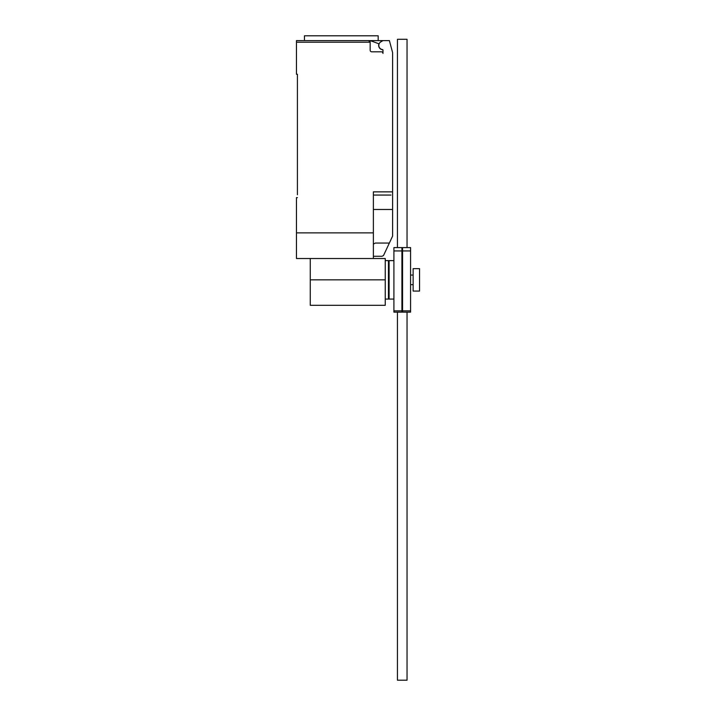 <?xml version="1.0" encoding="UTF-8"?>
<svg xmlns="http://www.w3.org/2000/svg" width="716" height="716" viewBox="0 0 716 716"><rect width="100%" height="100%" fill="white"/><g stroke="black" fill="none" stroke-linecap="round" stroke-linejoin="round"><path stroke-width="1.07" d="M402.562 250.949L402.562 310.842L410.572 310.842L410.572 247.593L402.562 247.593L402.562 250.949L410.572 250.949M402.562 310.842L402.562 312.131L410.572 312.131L410.572 310.842M393.907 250.949L393.907 310.842L401.918 310.842L401.918 247.593L393.907 247.593L393.907 250.949L401.918 250.949M393.907 310.842L393.907 312.131L401.918 312.131L401.918 310.842M407.046 312.131L407.046 680.2L397.434 680.2L397.434 312.131M397.434 247.593L397.434 39.299L407.046 39.299L407.046 247.593M385.253 260.633L388.457 260.633L388.457 299.082L385.253 299.082M419.54 268.643L419.54 291.072L413.132 291.072L413.132 268.643L419.54 268.643M393.907 299.082L389.101 299.082L389.101 260.633L393.907 260.633M310.27 258.512L310.27 305.302L385.253 305.302L385.253 258.512L373.367 258.512L373.367 191.861L392.592 191.861L392.592 52.563L389.388 40.606L382.979 40.606L380.903 41.805A4.162 4.162 0 0 0 382.425 49.538A0.644 0.644 0 0 1 382.979 50.174L382.979 53.423A1.602 1.602 0 0 0 381.377 51.821L371.765 51.821A1.602 1.602 0 0 1 370.163 50.218L370.163 42.208L368.561 40.606A1.602 1.602 0 0 1 370.163 42.208L296.46 42.208L296.46 74.258L297.417 74.258L297.417 194.743M382.8 49.735A4.323 4.323 0 0 1 378.961 43.81L370.154 40.606L296.46 40.606L304.461 40.606L304.461 35.8L378.173 35.8L378.173 40.606M373.367 256.274L382.013 256.274L383.525 255.514L392.592 236.128L392.592 191.861M373.367 244.093L375.327 243.064L389.352 243.064M370.154 40.606L382.979 40.606M368.561 40.606L341.317 40.606M296.46 40.606L296.46 42.208M390.99 195.065L373.367 195.065M297.417 197.625L296.46 197.625L296.46 258.512L373.367 258.512M373.367 232.879L296.46 232.879M373.367 209.484L392.592 209.484L392.592 218.004M310.27 279.858L385.253 279.858M388.457 265.761L389.101 265.761M388.457 293.963L389.101 293.963M410.572 275.051L413.132 275.051M410.572 284.664L413.132 284.664"/></g></svg>

